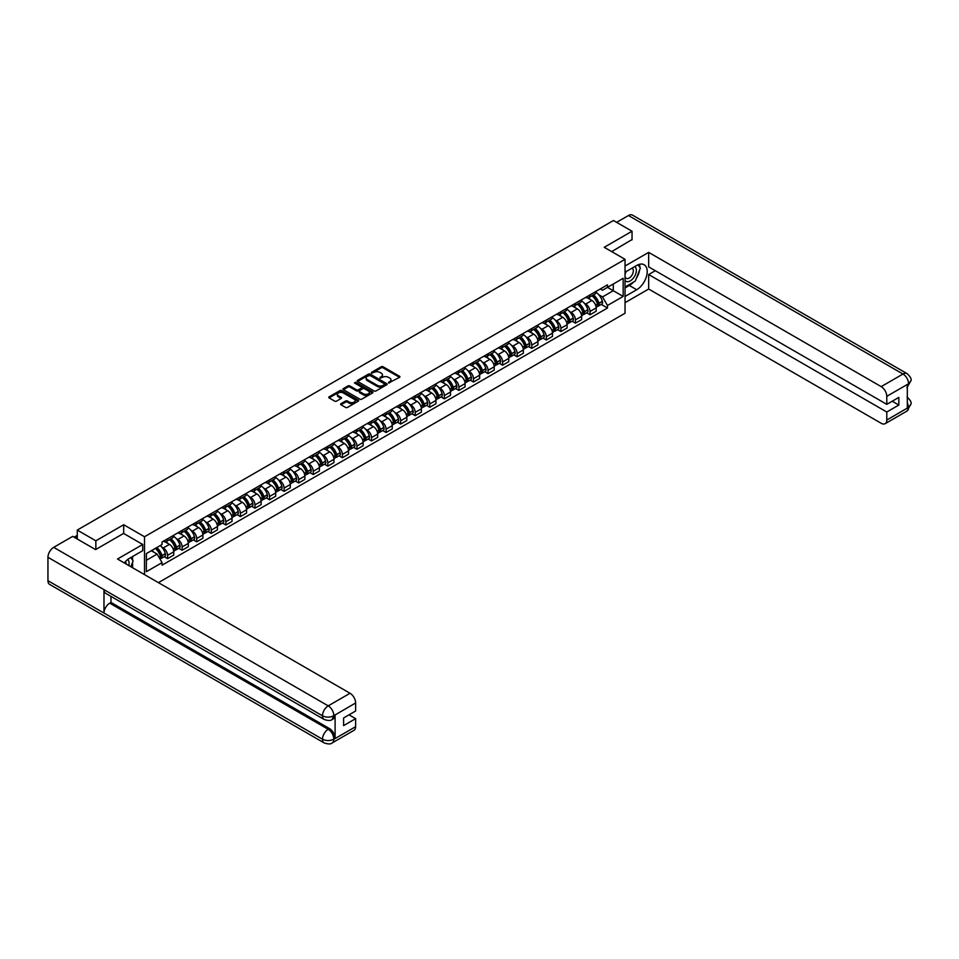 <?xml version="1.0" encoding="UTF-8"?>
<svg xmlns="http://www.w3.org/2000/svg" width="959" height="959" viewBox="0 0 959 959"><rect width="100%" height="100%" fill="white"/><g stroke="black" fill="none" stroke-linecap="round" stroke-linejoin="round"><path stroke-width="1.44" d="M388.539 382.965L399.555 377.343A1.295 0.743 0 0 0 399.555 376.288L383.061 366.758A1.295 0.743 0 0 0 381.226 366.758L371.481 372.38L371.481 373.123L374.034 372.392A4.148 2.397 0 0 1 379.896 372.392L381.274 373.195A4.148 2.397 0 0 1 382.485 374.885A4.148 2.397 0 0 1 381.274 376.575L380.016 378.05L382.557 377.319A4.148 2.397 0 0 1 388.419 377.319L389.798 378.11A4.148 2.397 0 0 1 391.008 379.8A4.148 2.397 0 0 1 389.798 381.502L388.539 382.965L388.539 382.221M340.984 403.703A1.295 0.743 0 0 0 340.984 404.758L345.612 407.431A1.295 0.743 0 0 0 347.446 407.431L358.258 401.186A1.295 0.743 0 0 0 358.258 400.131L341.764 390.601A1.295 0.743 0 0 0 339.93 390.601L329.117 396.846A1.295 0.743 0 0 0 329.117 397.901L334.703 401.126A1.295 0.743 0 0 0 336.537 401.126L341.164 398.453A1.295 0.743 0 0 0 341.164 397.398L338.395 395.803A3.464 2.002 0 0 1 337.376 394.389A3.464 2.002 0 0 1 339.522 392.531A3.464 2.002 0 0 1 343.298 392.962L354.159 399.244A3.464 2.002 0 0 1 355.178 400.658A3.464 2.002 0 0 1 353.032 402.504A3.464 2.002 0 0 1 349.256 402.073L347.446 401.03A1.295 0.743 0 0 0 345.612 401.03L340.984 403.703L340.984 404.758L345.612 402.109L345.612 401.03M144.509 536.764L123.687 524.741L95.852 540.804L77.271 530.075L613.46 220.51L632.041 231.239L604.218 247.302L625.04 259.326L144.509 536.764L144.509 574.609M374.118 390.972A1.295 0.743 0 0 0 375.952 390.972L386.765 384.727A1.295 0.743 0 0 0 386.765 383.672L370.27 374.142A1.295 0.743 0 0 0 368.436 374.142L357.623 380.387A1.295 0.743 0 0 0 357.623 381.442L374.118 390.972M354.818 383.156L372.5 392.962L361.699 399.196A1.295 0.743 0 0 1 359.865 399.196L343.37 389.678L347.997 387.016L347.997 385.938L343.37 388.611A1.295 0.743 0 0 0 343.37 389.678L343.37 388.611M347.997 387.016A1.295 0.743 0 0 1 349.831 387.016L349.831 385.938A1.295 0.743 0 0 0 347.997 385.938M349.831 385.938L356.52 389.81A1.295 0.743 0 0 0 358.354 389.81L361.423 388.035A1.295 0.743 0 0 0 361.423 386.98L354.458 382.953L355.741 382.209L372.512 391.895A1.295 0.743 0 0 1 372.512 392.95L372.512 391.895M158.415 582.64L625.04 313.245L625.04 259.326M95.852 540.804L95.852 549.435M77.271 530.075L77.271 539.03M632.041 239.87L632.041 231.239M590.025 294.916A6.078 3.512 60 0 1 588.766 297.638L594.928 294.077A6.078 3.512 -120 0 0 596.186 291.356M584.175 303.128L585.721 304.027A6.078 3.512 60 0 1 590.025 311.459L596.186 307.899A6.078 3.512 -120 0 0 591.895 300.467L587.483 297.913M596.186 307.899L596.186 311.196L590.025 314.756L586.68 312.826M588.766 297.638A6.078 3.512 60 0 1 585.769 297.362M590.025 311.459L590.025 314.756M575.46 303.32A6.078 3.512 60 0 1 574.201 306.053L580.363 302.493A6.078 3.512 -120 0 0 581.622 299.759M572.115 321.229L575.46 323.159L581.622 319.599L581.622 316.314A6.078 3.512 -120 0 0 577.318 308.87L572.907 306.329M574.201 306.053A6.078 3.512 60 0 1 571.204 305.777M569.61 311.531L571.156 312.43A6.078 3.512 60 0 1 575.46 319.874L575.46 323.159M560.883 311.735A6.078 3.512 60 0 1 559.624 314.456L565.798 310.896A6.078 3.512 -120 0 0 567.045 308.175M557.551 329.644L560.883 331.574L567.057 328.014L567.057 324.729A6.078 3.512 -120 0 0 562.753 317.285L558.342 314.744M559.624 314.456A6.078 3.512 60 0 1 556.64 314.18M555.033 319.946L556.592 320.845A6.078 3.512 60 0 1 560.883 328.29L560.883 331.574M546.318 320.138A6.078 3.512 60 0 1 545.06 322.871L551.221 319.311A6.078 3.512 -120 0 0 552.48 316.59M542.974 338.048L546.318 339.977L552.48 336.429L552.48 333.133A6.078 3.512 -120 0 0 548.188 325.7L543.777 323.147M545.06 322.871A6.078 3.512 60 0 1 542.075 322.596M540.468 328.362L542.027 329.249A6.078 3.512 60 0 1 546.318 336.693L546.318 339.977M531.754 328.553A6.078 3.512 60 0 1 530.495 331.275L536.656 327.726A6.078 3.512 -120 0 0 537.915 324.993M528.409 346.463L531.754 348.393L537.915 344.832L537.915 341.548A6.078 3.512 -120 0 0 533.624 334.104L529.212 331.562M530.495 331.275A6.078 3.512 60 0 1 527.51 331.011M525.904 336.765L527.462 337.664A6.078 3.512 60 0 1 531.754 345.108L531.754 348.393M517.189 336.969A6.078 3.512 60 0 1 515.93 339.69L522.092 336.129A6.078 3.512 -120 0 0 523.35 333.408M513.844 354.878L517.189 356.808L523.35 353.248L523.35 349.951A6.078 3.512 -120 0 0 519.059 342.519L514.647 339.966M515.93 339.69A6.078 3.512 60 0 1 512.933 339.414M511.339 345.18L512.885 346.079A6.078 3.512 60 0 1 517.189 353.511L517.189 356.808M502.624 345.372A6.078 3.512 60 0 1 501.365 348.105L507.527 344.545A6.078 3.512 -120 0 0 508.785 341.812M499.279 363.281L502.624 365.211L508.785 361.651L508.785 358.366A6.078 3.512 -120 0 0 504.482 350.922L500.071 348.381M501.365 348.105A6.078 3.512 60 0 1 498.368 347.829M496.774 353.583L498.32 354.482A6.078 3.512 60 0 1 502.624 361.927L502.624 365.211M488.047 353.787A6.078 3.512 60 0 1 486.788 356.508L492.962 352.948A6.078 3.512 -120 0 0 494.209 350.227M484.715 371.696L488.047 373.626L494.209 370.066L494.209 366.782A6.078 3.512 -120 0 0 489.917 359.337L485.506 356.796M486.788 356.508A6.078 3.512 60 0 1 483.804 356.233M482.197 361.999L483.756 362.898A6.078 3.512 60 0 1 488.047 370.33L488.047 373.626M473.482 362.19A6.078 3.512 60 0 1 472.224 364.923L478.385 361.363A6.078 3.512 -120 0 0 479.644 358.642M470.138 380.1L473.482 382.03L479.644 378.481L479.644 375.185A6.078 3.512 -120 0 0 475.352 367.753L470.941 365.199M472.224 364.923A6.078 3.512 60 0 1 469.239 364.648M467.632 370.414L469.191 371.301A6.078 3.512 60 0 1 473.482 378.745L473.482 382.03M458.917 370.606A6.078 3.512 60 0 1 457.659 373.327L463.82 369.778A6.078 3.512 -120 0 0 465.079 367.045M455.573 388.515L458.917 390.445L465.079 386.885L465.079 383.6A6.078 3.512 -120 0 0 460.788 376.156L456.376 373.614M457.659 373.327A6.078 3.512 60 0 1 454.662 373.063M453.068 378.817L454.626 379.716A6.078 3.512 60 0 1 458.917 387.16L458.917 390.445M444.353 379.021A6.078 3.512 60 0 1 443.094 381.742L449.256 378.182A6.078 3.512 -120 0 0 450.514 375.46M441.008 396.93L444.353 398.86L450.514 395.3L450.514 392.003A6.078 3.512 -120 0 0 446.223 384.571L441.811 382.018M443.094 381.742A6.078 3.512 60 0 1 440.097 381.466M438.503 387.232L440.049 388.131A6.078 3.512 60 0 1 444.353 395.564L444.353 398.86M429.776 387.424A6.078 3.512 60 0 1 428.529 390.157L434.691 386.597A6.078 3.512 -120 0 0 435.949 383.864M426.443 405.333L429.788 407.263L435.949 403.703L435.949 400.418A6.078 3.512 -120 0 0 431.646 392.974L427.234 390.433M428.529 390.157A6.078 3.512 60 0 1 425.532 389.881M423.938 395.635L425.484 396.535A6.078 3.512 60 0 1 429.788 403.979L429.788 407.263M415.211 395.839A6.078 3.512 60 0 1 413.952 398.56L420.114 395A6.078 3.512 -120 0 0 421.373 392.279M411.867 413.749L415.211 415.679L421.373 412.118L421.373 408.834A6.078 3.512 -120 0 0 417.081 401.389L412.67 398.848M413.952 398.56A6.078 3.512 60 0 1 410.967 398.285M409.361 404.051L410.92 404.95A6.078 3.512 60 0 1 415.211 412.382L415.211 415.679M400.646 404.242A6.078 3.512 60 0 1 399.388 406.976L405.549 403.415A6.078 3.512 -120 0 0 406.808 400.682M397.302 422.152L400.646 424.082L406.808 420.533L406.808 417.237A6.078 3.512 -120 0 0 402.516 409.805L398.105 407.251M399.388 406.976A6.078 3.512 60 0 1 396.403 406.7M394.796 412.466L396.355 413.353A6.078 3.512 60 0 1 400.646 420.797L400.646 424.082M386.081 412.658A6.078 3.512 60 0 1 384.823 415.379L390.984 411.831A6.078 3.512 -120 0 0 392.243 409.097M382.737 430.567L386.081 432.497L392.243 428.937L392.243 425.652A6.078 3.512 -120 0 0 387.951 418.208L383.54 415.667M384.823 415.379A6.078 3.512 60 0 1 381.826 415.115M380.232 420.869L381.79 421.768A6.078 3.512 60 0 1 386.081 429.212L386.081 432.497M371.517 421.073A6.078 3.512 60 0 1 370.258 423.794L376.419 420.234A6.078 3.512 -120 0 0 377.678 417.513M368.172 438.982L371.517 440.912L377.678 437.352L377.678 434.055A6.078 3.512 -120 0 0 373.375 426.623L368.963 424.07M370.258 423.794A6.078 3.512 60 0 1 367.261 423.518M365.667 429.284L367.213 430.183A6.078 3.512 60 0 1 371.517 437.616L371.517 440.912M356.94 429.476A6.078 3.512 60 0 1 355.693 432.209L361.855 428.649A6.078 3.512 -120 0 0 363.113 425.916M353.607 447.385L356.94 449.315L363.113 445.755L363.113 442.471A6.078 3.512 -120 0 0 358.81 435.026L354.398 432.485M355.693 432.209A6.078 3.512 60 0 1 352.696 431.934M351.09 437.688L352.648 438.587A6.078 3.512 60 0 1 356.94 446.031L356.94 449.315M342.375 437.891A6.078 3.512 60 0 1 341.116 440.613L347.278 437.052A6.078 3.512 -120 0 0 348.537 434.331M339.03 455.801L342.375 457.731L348.537 454.17L348.537 450.886A6.078 3.512 -120 0 0 344.245 443.442L339.834 440.888M341.116 440.613A6.078 3.512 60 0 1 338.131 440.337M336.525 446.103L338.083 447.002A6.078 3.512 60 0 1 342.375 454.434L342.375 457.731M327.81 446.295A6.078 3.512 60 0 1 326.551 449.028L332.713 445.467A6.078 3.512 -120 0 0 333.972 442.734M324.466 464.204L327.81 466.134L333.972 462.586L333.972 459.289A6.078 3.512 -120 0 0 329.68 451.857L325.269 449.303M326.551 449.028A6.078 3.512 60 0 1 323.567 448.752M321.96 454.518L323.519 455.405A6.078 3.512 60 0 1 327.81 462.849L327.81 466.134M313.245 454.71A6.078 3.512 60 0 1 311.987 457.431L318.148 453.883A6.078 3.512 -120 0 0 319.407 451.15M309.901 472.619L313.245 474.549L319.407 470.989L319.407 467.704A6.078 3.512 -120 0 0 315.115 460.26L310.704 457.719M311.987 457.431A6.078 3.512 60 0 1 308.99 457.167M307.395 462.921L308.942 463.82A6.078 3.512 60 0 1 313.245 471.265L313.245 474.549M298.681 463.113A6.078 3.512 60 0 1 297.422 465.846L303.583 462.286A6.078 3.512 -120 0 0 304.842 459.565M295.336 481.034L298.681 482.964L304.842 479.404L304.842 476.108A6.078 3.512 -120 0 0 300.539 468.675L296.127 466.122M297.422 465.846A6.078 3.512 60 0 1 294.425 465.571M292.831 471.337L294.377 472.236A6.078 3.512 60 0 1 298.681 479.668L298.681 482.964M284.104 471.528A6.078 3.512 60 0 1 282.845 474.261L289.019 470.701A6.078 3.512 -120 0 0 290.277 467.968M280.771 489.438L284.104 491.368L290.277 487.807L290.277 484.523A6.078 3.512 -120 0 0 285.974 477.079L281.562 474.537M282.845 474.261A6.078 3.512 60 0 1 279.86 473.986M278.254 479.74L279.812 480.639A6.078 3.512 60 0 1 284.104 488.083L284.104 491.368M269.539 479.944A6.078 3.512 60 0 1 268.28 482.665L274.442 479.104A6.078 3.512 -120 0 0 275.701 476.383M266.194 497.853L269.539 499.783L275.701 496.223L275.701 492.938A6.078 3.512 -120 0 0 271.409 485.494L266.998 482.94M268.28 482.665A6.078 3.512 60 0 1 265.295 482.389M263.689 488.155L265.247 489.054A6.078 3.512 60 0 1 269.539 496.486L269.539 499.783M254.974 488.347A6.078 3.512 60 0 1 253.715 491.08L259.877 487.52A6.078 3.512 -120 0 0 261.136 484.786M251.63 506.256L254.974 508.186L261.136 504.638L261.136 501.341A6.078 3.512 -120 0 0 256.844 493.909L252.433 491.356M253.715 491.08A6.078 3.512 60 0 1 250.731 490.804M249.124 496.57L250.683 497.457A6.078 3.512 60 0 1 254.974 504.902L254.974 508.186M240.409 496.762A6.078 3.512 60 0 1 239.151 499.483L245.312 495.935A6.078 3.512 -120 0 0 246.571 493.202M237.065 514.671L240.409 516.601L246.571 513.041L246.571 509.756A6.078 3.512 -120 0 0 242.279 502.312L237.868 499.771M239.151 499.483A6.078 3.512 60 0 1 236.154 499.207M234.559 504.973L236.106 505.873A6.078 3.512 60 0 1 240.409 513.317L240.409 516.601M225.845 505.165A6.078 3.512 60 0 1 224.586 507.898L230.747 504.338A6.078 3.512 -120 0 0 232.006 501.617M222.5 523.087L225.845 525.017L232.006 521.456L232.006 518.16A6.078 3.512 -120 0 0 227.703 510.727L223.291 508.174M224.586 507.898A6.078 3.512 60 0 1 221.589 507.623M219.995 513.389L221.541 514.288A6.078 3.512 60 0 1 225.845 521.72L225.845 525.017M211.268 513.58A6.078 3.512 60 0 1 210.009 516.314L216.183 512.753A6.078 3.512 -120 0 0 217.429 510.02M207.935 531.49L211.268 533.42L217.429 529.859L217.429 526.575A6.078 3.512 -120 0 0 213.138 519.131L208.726 516.589M210.009 516.314A6.078 3.512 60 0 1 207.024 516.038M205.418 521.792L206.976 522.691A6.078 3.512 60 0 1 211.268 530.135L211.268 533.42M196.703 521.996A6.078 3.512 60 0 1 195.444 524.717L201.606 521.157A6.078 3.512 -120 0 0 202.864 518.435M193.358 539.905L196.703 541.835L202.864 538.275L202.864 534.99A6.078 3.512 -120 0 0 198.573 527.546L194.162 524.993M195.444 524.717A6.078 3.512 60 0 1 192.459 524.441M190.853 530.207L192.411 531.106A6.078 3.512 60 0 1 196.703 538.538L196.703 541.835M182.138 530.399A6.078 3.512 60 0 1 180.879 533.132L187.041 529.572A6.078 3.512 -120 0 0 188.3 526.839M178.794 548.308L182.138 550.238L188.3 546.678L188.3 543.393A6.078 3.512 -120 0 0 184.008 535.949L179.597 533.408M180.879 533.132A6.078 3.512 60 0 1 177.894 532.856M176.288 538.61L177.847 539.509A6.078 3.512 60 0 1 182.138 546.954L182.138 550.238M167.573 538.814A6.078 3.512 60 0 1 166.315 541.535L172.476 537.975A6.078 3.512 -120 0 0 173.735 535.254M164.229 556.723L167.573 558.653L173.735 555.093L173.735 551.809A6.078 3.512 -120 0 0 169.443 544.364L165.032 541.823M166.315 541.535A6.078 3.512 60 0 1 163.318 541.26M161.723 547.026L163.27 547.925A6.078 3.512 60 0 1 167.573 555.369L167.573 558.653M600.346 288.959L602.54 290.217L623.17 278.302L613.269 284.02L613.269 290.709L602.54 296.906L598.74 294.713M146.367 560.272L157.108 554.074L162.059 562.645L146.367 571.696L146.367 553.583L162.059 544.532L162.059 541.991L607.479 284.835L607.479 287.364L623.17 296.427L607.479 305.477L602.54 296.906M623.17 278.302L623.17 296.427M162.059 562.645L162.059 565.175L607.479 308.007L607.479 305.477M123.687 524.741L123.687 533.48M157.108 554.074L151.318 550.73M601.245 304.411L607.479 308.007M388.898 383.097L389.798 382.581A4.148 2.397 0 0 0 391.008 380.879L391.008 379.8M382.485 374.885L382.485 375.964A4.148 2.397 0 0 1 381.274 377.654L380.375 378.17M399.555 376.288L399.555 377.343L383.061 367.836A1.295 0.743 0 0 0 381.226 367.836L371.852 373.255M386.765 383.672L386.765 384.727L370.27 375.221A1.295 0.743 0 0 0 368.436 375.221L357.635 381.454L357.623 380.387M384.475 384.571L384.475 383.828L369.994 375.46L367.381 376.228A4.148 2.397 0 0 0 366.17 377.93A4.148 2.397 0 0 0 367.381 379.62L377.283 385.338A4.148 2.397 0 0 0 383.144 385.338L384.475 384.571L384.475 385.65L384.475 384.907M366.17 377.93L366.17 379.009A4.148 2.397 0 0 0 367.381 380.699L367.381 379.62M384.475 385.65L383.144 386.417A4.148 2.397 0 0 1 377.283 386.417L367.381 380.699M349.831 387.016L356.52 390.888A1.295 0.743 0 0 0 358.354 390.888L361.423 389.114A1.295 0.743 0 0 0 361.807 388.587L361.807 387.508M363.461 393.813A3.464 2.002 0 0 0 367.249 394.245A3.464 2.002 0 0 0 369.383 392.399A3.464 2.002 0 0 0 368.364 390.984L364.54 388.779A1.295 0.743 0 0 0 362.706 388.779L359.637 390.553A1.295 0.743 0 0 0 359.637 391.608L363.461 393.813L363.461 394.892A3.464 2.002 0 0 0 367.249 395.324A3.464 2.002 0 0 0 369.383 393.478L369.383 392.399M359.253 391.08L359.253 392.159A1.295 0.743 0 0 0 359.637 392.687L359.637 391.608M363.461 394.892L359.637 392.687M355.178 400.658L355.178 401.737A3.464 2.002 0 0 1 353.032 403.583A3.464 2.002 0 0 1 349.256 403.152L347.446 402.109A1.295 0.743 0 0 0 345.612 402.109M337.376 394.389L337.376 395.468A3.464 2.002 0 0 0 338.395 396.882L338.395 395.803M341.164 397.398L341.164 398.453L338.395 396.882M358.246 401.198L341.764 391.68A1.295 0.743 0 0 0 339.93 391.68L329.129 397.913L329.117 396.846M592.314 295.588A8.319 4.807 60 0 1 592.362 295.612A8.319 4.807 60 0 1 597.829 303.08L597.877 303.248A1.618 0.935 60 0 1 597.625 304.518A1.618 0.935 60 0 1 597.589 304.542M591.955 295.804A10.034 5.79 60 0 1 597.469 304.075L597.517 304.255A3.333 1.93 60 0 1 596.989 306.868L596.162 307.348M597.565 306.137A3.333 1.93 -120 0 0 598.488 306.005A3.333 1.93 -120 0 0 599.015 303.392L598.955 303.212A10.034 5.79 -120 0 0 593.441 294.94M596.054 292.423A10.034 5.79 60 0 1 602.372 301.246L602.42 301.426A3.333 1.93 60 0 1 601.892 304.039L598.488 306.005M588.526 297.758A10.034 5.79 60 0 1 590.624 299.735M595.503 299.747L596.786 300.491M633.455 282.126A14.853 8.583 120 0 1 629.332 285.482L636.716 289.738A14.853 8.583 120 0 0 646.414 276.648A14.853 8.583 120 0 0 644.136 264.744A14.853 8.583 120 0 0 636.716 265.475L625.04 272.212M636.716 289.738L625.04 296.475M625.04 302.672L648.668 289.031L648.668 274.538L886.787 412.01L886.787 420.042L908.724 407.263L907.334 407.911L907.334 384.727L908.593 383.732L886.787 396.319A7.924 4.579 -120 0 0 881.177 386.621L902.982 374.034L628.445 215.523L616.637 222.344M655.297 270.702L648.668 274.538M892.206 401.222L898.835 405.058L898.835 397.398L886.787 404.35L648.668 266.878L648.668 252.373L881.177 386.621M625.04 266.015L648.668 252.373M648.668 289.031L881.177 423.279A7.924 4.579 -120 0 0 885.145 423.674A7.924 4.579 -120 0 0 886.787 420.042M628.445 215.523A8.128 4.687 -60 0 1 632.508 215.128L907.046 373.626A8.128 4.687 -60 0 0 902.982 374.034A7.924 4.579 60 0 1 908.593 383.732M886.787 404.35L886.787 396.319M898.835 405.058L886.787 412.01M632.041 239.546L611.686 251.618M636.404 278.242A14.853 8.583 120 0 0 639.605 269.994M639.845 267.333A14.853 8.583 120 0 0 639.473 264.312M629.332 285.482L625.04 287.952M907.334 402.372L908.593 407.179M907.046 397.074C910.235 399.939 911.565 402.241 911.05 403.955L908.736 407.263M907.046 373.626C910.235 376.467 911.565 378.781 911.05 380.555L908.724 383.816M324.166 719.466A8.128 4.687 -60 0 1 322.488 715.81C326.228 717.596 329.956 717.584 333.684 715.762L332.198 719.466C330.867 720.808 328.194 720.82 324.166 719.466L105.658 593.321A8.128 4.687 -60 0 1 103.98 589.653L47.95 557.299A8.128 4.687 -60 0 1 53.692 547.361L72.692 536.381L95.576 549.591L123.591 533.42L142.735 544.472L142.735 550.67L129.465 558.33A14.853 8.583 120 0 0 124.262 562.921M142.735 544.472L117.513 559.025L350.035 693.273A7.924 4.579 60 0 1 355.633 702.971L355.633 711.015L343.598 717.967L343.598 725.615L355.633 718.663L355.633 726.694A7.924 4.579 60 0 1 354.003 730.326L332.198 742.913A7.924 4.579 -120 0 0 333.828 739.281L355.633 726.694M132.222 567.524L135.351 569.322M132.558 567.332L132.558 562.358M132.558 560.128L132.558 556.544M332.198 742.913C330.927 744.256 328.254 744.256 324.166 742.925L49.628 584.415A8.128 4.687 -60 0 1 47.95 580.698L103.98 613.053A8.128 4.687 -60 0 1 109.722 603.163L328.23 729.308L329.488 728.588A7.924 4.579 60 0 1 335.099 738.286L335.099 715.102A7.924 4.579 60 0 1 333.456 718.735L332.198 719.466M47.95 557.299L47.95 580.698M53.692 547.361L328.23 705.86A8.128 4.687 -60 0 0 322.488 715.81L103.98 589.653L103.98 613.053L322.488 739.209C326.216 741.007 329.956 741.007 333.696 739.209L333.828 739.281M355.633 718.663L349.004 714.839M110.98 596.39L110.98 602.432L329.488 728.588M110.98 602.432L109.722 603.163M625.04 280.46A8.583 4.951 120 0 0 631.861 279.728A8.583 4.951 120 0 0 636.344 270.378A8.583 4.951 120 0 0 634.774 266.59M625.759 271.805A8.583 4.951 120 0 0 625.04 273.351M625.04 276.216A5.874 3.392 120 0 0 626.227 278.338A5.874 3.392 120 0 0 630.758 276.767A5.874 3.392 120 0 0 633.324 270.846A5.874 3.392 120 0 0 632.101 268.16A5.874 3.392 120 0 0 632.089 268.148M626.239 271.517A5.874 3.392 120 0 0 625.04 275.041M638.059 264.804L640.348 268.064L635.314 281.059L625.232 286.873M128.806 565.546A8.583 4.951 120 0 0 129.093 563.233A8.583 4.951 120 0 0 127.667 559.541M126.073 563.964A5.874 3.392 120 0 0 126.073 563.7A5.874 3.392 120 0 0 125.473 561.554M130.76 557.587L133.109 560.919L130.856 566.733M577.75 304.003A8.319 4.807 60 0 1 577.786 304.027A8.319 4.807 60 0 1 583.264 311.483L583.312 311.663A1.618 0.935 60 0 1 583.06 312.934A1.618 0.935 60 0 1 583.024 312.946M577.378 304.207A10.034 5.79 60 0 1 582.904 312.49L582.952 312.658A3.333 1.93 60 0 1 582.425 315.283L581.598 315.763M582.988 314.54A3.333 1.93 -120 0 0 583.911 314.42A3.333 1.93 -120 0 0 584.439 311.795L584.391 311.627A10.034 5.79 -120 0 0 578.876 303.344M581.49 300.826A10.034 5.79 60 0 1 587.807 309.661L587.855 309.829A3.333 1.93 60 0 1 587.328 312.454L583.911 314.42M573.962 306.161A10.034 5.79 60 0 1 576.059 308.139M580.938 308.163L582.221 308.894M563.185 312.406A8.319 4.807 60 0 1 563.221 312.43A8.319 4.807 60 0 1 568.699 319.898L568.747 320.066A1.618 0.935 60 0 1 568.495 321.337A1.618 0.935 60 0 1 568.459 321.361M562.813 312.622A10.034 5.79 60 0 1 568.327 320.905L568.375 321.073A3.333 1.93 60 0 1 567.86 323.686L567.021 324.166M568.423 322.955A3.333 1.93 -120 0 0 569.346 322.823A3.333 1.93 -120 0 0 569.874 320.21L569.826 320.042A10.034 5.79 -120 0 0 564.312 311.759M566.925 309.242A10.034 5.79 60 0 1 573.23 318.064L573.278 318.244A3.333 1.93 60 0 1 572.763 320.857L569.346 322.823M559.397 314.576A10.034 5.79 60 0 1 561.495 316.554M566.373 316.566L567.644 317.309M548.608 320.821A8.319 4.807 60 0 1 548.656 320.845A8.319 4.807 60 0 1 554.134 328.314L554.182 328.481A1.618 0.935 60 0 1 553.918 329.752A1.618 0.935 60 0 1 553.882 329.776M548.248 321.025A10.034 5.79 60 0 1 553.763 329.309L553.811 329.488A3.333 1.93 60 0 1 553.283 332.102L552.456 332.581M553.858 331.358A3.333 1.93 -120 0 0 554.782 331.239A3.333 1.93 -120 0 0 555.309 328.625L555.261 328.446A10.034 5.79 -120 0 0 549.747 320.162M552.36 317.657A10.034 5.79 60 0 1 558.665 326.48L558.713 326.647A3.333 1.93 60 0 1 558.186 329.273L554.782 331.239M544.832 322.991A10.034 5.79 60 0 1 546.918 324.969M551.797 324.981L553.079 325.712M534.043 329.225A8.319 4.807 60 0 1 534.091 329.249A8.319 4.807 60 0 1 539.557 336.717L539.605 336.897A1.618 0.935 60 0 1 539.354 338.167A1.618 0.935 60 0 1 539.318 338.179M533.683 329.44A10.034 5.79 60 0 1 539.198 337.724L539.246 337.892A3.333 1.93 60 0 1 538.718 340.517L537.891 340.996M539.294 339.774A3.333 1.93 -120 0 0 540.217 339.654A3.333 1.93 -120 0 0 540.744 337.029L540.696 336.861A10.034 5.79 -120 0 0 535.17 328.577M537.795 326.06A10.034 5.79 60 0 1 544.101 334.895L544.149 335.063A3.333 1.93 60 0 1 543.621 337.676L540.217 339.654M530.255 331.394A10.034 5.79 60 0 1 532.353 333.372M537.232 333.384L538.514 334.128M519.478 337.64A8.319 4.807 60 0 1 519.526 337.664A8.319 4.807 60 0 1 524.993 345.132L525.041 345.3A1.618 0.935 60 0 1 524.789 346.571A1.618 0.935 60 0 1 524.753 346.595M519.119 337.856A10.034 5.79 60 0 1 524.633 346.127L524.681 346.307A3.333 1.93 60 0 1 524.153 348.92L523.326 349.4M524.717 348.189A3.333 1.93 -120 0 0 525.652 348.057A3.333 1.93 -120 0 0 526.167 345.444L526.119 345.264A10.034 5.79 -120 0 0 520.605 336.993M523.218 334.475A10.034 5.79 60 0 1 529.536 343.298L529.584 343.478A3.333 1.93 60 0 1 529.056 346.091L525.652 348.057M515.69 339.81A10.034 5.79 60 0 1 517.788 341.788M522.667 341.8L523.95 342.543M504.913 346.055A8.319 4.807 60 0 1 504.949 346.079A8.319 4.807 60 0 1 510.428 353.535L510.476 353.715A1.618 0.935 60 0 1 510.224 354.986A1.618 0.935 60 0 1 510.188 354.998M504.542 346.259A10.034 5.79 60 0 1 510.068 354.542L510.116 354.71A3.333 1.93 60 0 1 509.589 357.335L508.761 357.815M510.152 356.592A3.333 1.93 -120 0 0 511.075 356.472A3.333 1.93 -120 0 0 511.603 353.847L511.555 353.679A10.034 5.79 -120 0 0 506.04 345.396M508.654 342.878A10.034 5.79 60 0 1 514.971 351.713L515.019 351.881A3.333 1.93 60 0 1 514.492 354.506L511.075 356.472M501.125 348.213A10.034 5.79 60 0 1 503.223 350.191M508.102 350.215L509.385 350.946M490.349 354.458A8.319 4.807 60 0 1 490.385 354.482A8.319 4.807 60 0 1 495.863 361.951L495.911 362.118A1.618 0.935 60 0 1 495.659 363.389A1.618 0.935 60 0 1 495.611 363.413M489.977 354.674A10.034 5.79 60 0 1 495.491 362.958L495.539 363.125A3.333 1.93 60 0 1 495.012 365.739L494.185 366.218M495.587 365.007A3.333 1.93 -120 0 0 496.51 364.876A3.333 1.93 -120 0 0 497.038 362.262L496.99 362.094A10.034 5.79 -120 0 0 491.476 353.811M494.089 351.294A10.034 5.79 60 0 1 500.394 360.116L500.442 360.296A3.333 1.93 60 0 1 499.915 362.91L496.51 364.876M486.561 356.628A10.034 5.79 60 0 1 488.658 358.606M493.537 358.618L494.808 359.361M475.772 362.874A8.319 4.807 60 0 1 475.82 362.898A8.319 4.807 60 0 1 481.298 370.366L481.346 370.534A1.618 0.935 60 0 1 481.082 371.804A1.618 0.935 60 0 1 481.046 371.828M475.412 363.077A10.034 5.79 60 0 1 480.927 371.361L480.974 371.541A3.333 1.93 60 0 1 480.447 374.154L479.62 374.633M481.022 373.411A3.333 1.93 -120 0 0 481.945 373.291A3.333 1.93 -120 0 0 482.473 370.677L482.425 370.498A10.034 5.79 -120 0 0 476.911 362.214M479.524 359.697A10.034 5.79 60 0 1 485.829 368.532L485.877 368.7A3.333 1.93 60 0 1 485.35 371.325L481.945 373.291M471.984 365.043A10.034 5.79 60 0 1 474.082 367.021M478.961 367.033L480.243 367.765M461.207 371.277A8.319 4.807 60 0 1 461.255 371.301A8.319 4.807 60 0 1 466.721 378.769L466.769 378.949A1.618 0.935 60 0 1 466.518 380.22A1.618 0.935 60 0 1 466.482 380.232M460.847 371.493A10.034 5.79 60 0 1 466.362 379.776L466.41 379.944A3.333 1.93 60 0 1 465.882 382.569L465.055 383.037M466.458 381.826A3.333 1.93 -120 0 0 467.381 381.706A3.333 1.93 -120 0 0 467.908 379.081L467.86 378.913A10.034 5.79 -120 0 0 462.334 370.63M464.959 368.112A10.034 5.79 60 0 1 471.265 376.947L471.313 377.115A3.333 1.93 60 0 1 470.785 379.728L467.381 381.706M457.419 373.447A10.034 5.79 60 0 1 459.517 375.425M464.396 375.437L465.678 376.18M446.642 379.692A8.319 4.807 60 0 1 446.678 379.716A8.319 4.807 60 0 1 452.157 387.184L452.204 387.352A1.618 0.935 60 0 1 451.953 388.623A1.618 0.935 60 0 1 451.917 388.647M446.283 379.908A10.034 5.79 60 0 1 451.797 388.179L451.845 388.359A3.333 1.93 60 0 1 451.317 390.972L450.49 391.452M451.881 390.241A3.333 1.93 -120 0 0 452.816 390.109A3.333 1.93 -120 0 0 453.331 387.496L453.283 387.316A10.034 5.79 -120 0 0 447.769 379.045M450.382 376.527A10.034 5.79 60 0 1 456.7 385.35L456.748 385.53A3.333 1.93 60 0 1 456.22 388.143L452.816 390.109M442.854 381.862A10.034 5.79 60 0 1 444.952 383.84M449.831 383.852L451.114 384.595M432.077 388.107A8.319 4.807 60 0 1 432.113 388.131A8.319 4.807 60 0 1 437.592 395.587L437.64 395.767A1.618 0.935 60 0 1 437.388 397.038A1.618 0.935 60 0 1 437.352 397.05M431.706 388.311A10.034 5.79 60 0 1 437.232 396.594L437.28 396.762A3.333 1.93 60 0 1 436.753 399.388L435.913 399.867M437.316 398.644A3.333 1.93 -120 0 0 438.239 398.524A3.333 1.93 -120 0 0 438.766 395.899L438.719 395.731A10.034 5.79 -120 0 0 433.204 387.448M435.818 384.931A10.034 5.79 60 0 1 442.123 393.765L442.183 393.933A3.333 1.93 60 0 1 441.655 396.558L438.239 398.524M428.289 390.265A10.034 5.79 60 0 1 430.387 392.243M435.266 392.267L436.537 392.998M417.513 396.511A8.319 4.807 60 0 1 417.549 396.535A8.319 4.807 60 0 1 423.027 404.003L423.075 404.171A1.618 0.935 60 0 1 422.811 405.441A1.618 0.935 60 0 1 422.775 405.465M417.141 396.726A10.034 5.79 60 0 1 422.655 405.01L422.703 405.178A3.333 1.93 60 0 1 422.176 407.791L421.349 408.27M422.751 407.06A3.333 1.93 -120 0 0 423.674 406.928A3.333 1.93 -120 0 0 424.202 404.314L424.154 404.147A10.034 5.79 -120 0 0 418.639 395.863M421.253 393.346A10.034 5.79 60 0 1 427.558 402.169L427.606 402.348A3.333 1.93 60 0 1 427.079 404.962L423.674 406.928M413.725 398.68A10.034 5.79 60 0 1 415.81 400.658M420.701 400.67L421.972 401.413M402.936 404.926A8.319 4.807 60 0 1 402.984 404.95A8.319 4.807 60 0 1 408.45 412.418L408.51 412.586A1.618 0.935 60 0 1 408.246 413.856A1.618 0.935 60 0 1 408.21 413.88M402.576 405.13A10.034 5.79 60 0 1 408.09 413.413L408.138 413.593A3.333 1.93 60 0 1 407.611 416.206L406.784 416.686M408.186 415.463A3.333 1.93 -120 0 0 409.109 415.343A3.333 1.93 -120 0 0 409.637 412.73L409.589 412.55A10.034 5.79 -120 0 0 404.075 404.266M406.688 401.749A10.034 5.79 60 0 1 412.993 410.584L413.041 410.752A3.333 1.93 60 0 1 412.514 413.377L409.109 415.343M399.148 407.096A10.034 5.79 60 0 1 401.246 409.073M406.125 409.085L407.407 409.817M388.371 413.329A8.319 4.807 60 0 1 388.419 413.353A8.319 4.807 60 0 1 393.885 420.821L393.933 421.001A1.618 0.935 60 0 1 393.681 422.272A1.618 0.935 60 0 1 393.646 422.284M388.011 413.545A10.034 5.79 60 0 1 393.526 421.828L393.574 421.996A3.333 1.93 60 0 1 393.046 424.621L392.219 425.089M393.622 423.878A3.333 1.93 -120 0 0 394.545 423.758A3.333 1.93 -120 0 0 395.072 421.133L395.024 420.965A10.034 5.79 -120 0 0 389.498 412.682M392.111 410.164A10.034 5.79 60 0 1 398.429 418.999L398.476 419.167A3.333 1.93 60 0 1 397.949 421.78L394.545 423.758M384.583 415.499A10.034 5.79 60 0 1 386.681 417.477M391.56 417.489L392.842 418.232M373.806 421.744A8.319 4.807 60 0 1 373.842 421.768A8.319 4.807 60 0 1 379.32 429.236L379.368 429.404A1.618 0.935 60 0 1 379.117 430.675A1.618 0.935 60 0 1 379.081 430.699M373.447 421.96A10.034 5.79 60 0 1 378.961 430.231L379.009 430.411A3.333 1.93 60 0 1 378.481 433.024L377.654 433.504M379.045 432.293A3.333 1.93 -120 0 0 379.968 432.161A3.333 1.93 -120 0 0 380.495 429.548L380.447 429.368A10.034 5.79 -120 0 0 374.933 421.097M377.546 418.58A10.034 5.79 60 0 1 383.864 427.402L383.912 427.582A3.333 1.93 60 0 1 383.384 430.195L379.968 432.161M370.018 423.914A10.034 5.79 60 0 1 372.116 425.892M376.995 425.904L378.278 426.647M359.241 430.159A8.319 4.807 60 0 1 359.277 430.183A8.319 4.807 60 0 1 364.756 437.64L364.804 437.819A1.618 0.935 60 0 1 364.552 439.09A1.618 0.935 60 0 1 364.516 439.102M358.87 430.363A10.034 5.79 60 0 1 364.384 438.647L364.444 438.814A3.333 1.93 60 0 1 363.917 441.44L363.077 441.919M364.48 440.696A3.333 1.93 -120 0 0 365.403 440.577A3.333 1.93 -120 0 0 365.93 437.951L365.882 437.784A10.034 5.79 -120 0 0 360.368 429.5M362.981 426.983A10.034 5.79 60 0 1 369.287 435.818L369.347 435.985A3.333 1.93 60 0 1 368.819 438.611L365.403 440.577M355.453 432.317A10.034 5.79 60 0 1 357.551 434.295M362.43 434.319L363.701 435.05M344.665 438.563A8.319 4.807 60 0 1 344.713 438.587A8.319 4.807 60 0 1 350.191 446.055L350.239 446.223A1.618 0.935 60 0 1 349.975 447.493A1.618 0.935 60 0 1 349.939 447.517M344.305 438.778A10.034 5.79 60 0 1 349.819 447.062L349.867 447.23A3.333 1.93 60 0 1 349.34 449.843L348.513 450.322M349.915 449.112A3.333 1.93 -120 0 0 350.838 448.98A3.333 1.93 -120 0 0 351.366 446.367L351.318 446.199A10.034 5.79 -120 0 0 345.803 437.915M348.417 435.398A10.034 5.79 60 0 1 354.722 444.221L354.77 444.401A3.333 1.93 60 0 1 354.243 447.014L350.838 448.98M340.889 440.732A10.034 5.79 60 0 1 342.974 442.71M347.853 442.722L349.136 443.466M330.1 446.978A8.319 4.807 60 0 1 330.148 447.002A8.319 4.807 60 0 1 335.614 454.47L335.674 454.638A1.618 0.935 60 0 1 335.41 455.909A1.618 0.935 60 0 1 335.374 455.933M329.74 447.182A10.034 5.79 60 0 1 335.254 455.465L335.302 455.633A3.333 1.93 60 0 1 334.775 458.258L333.948 458.738M335.35 457.515A3.333 1.93 -120 0 0 336.273 457.395A3.333 1.93 -120 0 0 336.801 454.782L336.753 454.602A10.034 5.79 -120 0 0 331.239 446.319M333.852 443.801A10.034 5.79 60 0 1 340.157 452.636L340.205 452.804A3.333 1.93 60 0 1 339.678 455.429L336.273 457.395M326.312 449.148A10.034 5.79 60 0 1 328.41 451.126M333.288 451.138L334.571 451.869M315.535 455.381A8.319 4.807 60 0 1 315.583 455.405A8.319 4.807 60 0 1 321.049 462.873L321.097 463.053A1.618 0.935 60 0 1 320.845 464.324A1.618 0.935 60 0 1 320.809 464.336M315.175 455.597A10.034 5.79 60 0 1 320.69 463.88L320.738 464.048A3.333 1.93 60 0 1 320.21 466.661L319.383 467.141M320.786 465.93A3.333 1.93 -120 0 0 321.709 465.81A3.333 1.93 -120 0 0 322.236 463.185L322.176 463.017A10.034 5.79 -120 0 0 316.662 454.734M319.275 452.216A10.034 5.79 60 0 1 325.592 461.051L325.64 461.219A3.333 1.93 60 0 1 325.113 463.832L321.709 465.81M311.747 457.551A10.034 5.79 60 0 1 313.845 459.529M318.724 459.541L320.006 460.284M300.97 463.796A8.319 4.807 60 0 1 301.006 463.82A8.319 4.807 60 0 1 306.484 471.289L306.532 471.456A1.618 0.935 60 0 1 306.281 472.727A1.618 0.935 60 0 1 306.245 472.751M300.611 464A10.034 5.79 60 0 1 306.125 472.284L306.173 472.463A3.333 1.93 60 0 1 305.645 475.077L304.818 475.556M306.209 474.345A3.333 1.93 -120 0 0 307.132 474.214A3.333 1.93 -120 0 0 307.659 471.6L307.611 471.42A10.034 5.79 -120 0 0 302.097 463.149M304.71 460.632A10.034 5.79 60 0 1 311.028 469.454L311.076 469.634A3.333 1.93 60 0 1 310.548 472.248L307.132 474.214M297.182 465.966A10.034 5.79 60 0 1 299.28 467.944M304.159 467.956L305.442 468.699M286.405 472.212A8.319 4.807 60 0 1 286.441 472.236A8.319 4.807 60 0 1 291.92 479.692L291.968 479.872A1.618 0.935 60 0 1 291.716 481.142A1.618 0.935 60 0 1 291.68 481.154M286.034 472.415A10.034 5.79 60 0 1 291.548 480.699L291.608 480.867A3.333 1.93 60 0 1 291.08 483.492L290.241 483.971M291.644 482.749A3.333 1.93 -120 0 0 292.567 482.629A3.333 1.93 -120 0 0 293.094 480.003L293.046 479.836A10.034 5.79 -120 0 0 287.532 471.552M290.145 469.035A10.034 5.79 60 0 1 296.451 477.87L296.499 478.038A3.333 1.93 60 0 1 295.983 480.663L292.567 482.629M282.617 474.369A10.034 5.79 60 0 1 284.715 476.347M289.594 476.371L290.865 477.103M271.829 480.615A8.319 4.807 60 0 1 271.877 480.639A8.319 4.807 60 0 1 277.355 488.107L277.403 488.275A1.618 0.935 60 0 1 277.139 489.546A1.618 0.935 60 0 1 277.103 489.569M271.469 480.831A10.034 5.79 60 0 1 276.983 489.102L277.031 489.282A3.333 1.93 60 0 1 276.504 491.895L275.677 492.375M277.079 491.164A3.333 1.93 -120 0 0 278.002 491.032A3.333 1.93 -120 0 0 278.53 488.419L278.482 488.251A10.034 5.79 -120 0 0 272.967 479.968M275.581 477.45A10.034 5.79 60 0 1 281.886 486.273L281.934 486.453A3.333 1.93 60 0 1 281.407 489.066L278.002 491.032M268.052 482.785A10.034 5.79 60 0 1 270.138 484.763M275.017 484.774L276.3 485.518M257.264 489.03A8.319 4.807 60 0 1 257.312 489.054A8.319 4.807 60 0 1 262.778 496.522L262.826 496.69A1.618 0.935 60 0 1 262.574 497.961A1.618 0.935 60 0 1 262.538 497.973M256.904 489.234A10.034 5.79 60 0 1 262.418 497.517L262.466 497.685A3.333 1.93 60 0 1 261.939 500.31L261.112 500.79M262.514 499.567A3.333 1.93 -120 0 0 263.437 499.447A3.333 1.93 -120 0 0 263.965 496.834L263.917 496.654A10.034 5.79 -120 0 0 258.403 488.371M261.016 485.853A10.034 5.79 60 0 1 267.321 494.688L267.369 494.856A3.333 1.93 60 0 1 266.842 497.481L263.437 499.447M253.476 491.188A10.034 5.79 60 0 1 255.573 493.178M260.452 493.19L261.735 493.921M242.699 497.433A8.319 4.807 60 0 1 242.747 497.457A8.319 4.807 60 0 1 248.213 504.925L248.261 505.105A1.618 0.935 60 0 1 248.009 506.364A1.618 0.935 60 0 1 247.973 506.388M242.339 497.649A10.034 5.79 60 0 1 247.854 505.932L247.901 506.1A3.333 1.93 60 0 1 247.374 508.714L246.547 509.193M247.949 507.982A3.333 1.93 -120 0 0 248.872 507.862A3.333 1.93 -120 0 0 249.4 505.237L249.34 505.069A10.034 5.79 -120 0 0 243.826 496.786M246.439 494.269A10.034 5.79 60 0 1 252.756 503.103L252.804 503.271A3.333 1.93 60 0 1 252.277 505.884L248.872 507.862M238.911 499.603A10.034 5.79 60 0 1 241.009 501.581M245.888 501.593L247.17 502.336M228.134 505.849A8.319 4.807 60 0 1 228.17 505.873A8.319 4.807 60 0 1 233.648 513.341L233.696 513.509A1.618 0.935 60 0 1 233.445 514.779A1.618 0.935 60 0 1 233.409 514.803M227.762 506.052A10.034 5.79 60 0 1 233.289 514.336L233.337 514.515A3.333 1.93 60 0 1 232.809 517.129L231.982 517.608M233.373 516.398A3.333 1.93 -120 0 0 234.296 516.266A3.333 1.93 -120 0 0 234.823 513.652L234.775 513.473A10.034 5.79 -120 0 0 229.261 505.189M231.874 502.684A10.034 5.79 60 0 1 238.192 511.507L238.24 511.686A3.333 1.93 60 0 1 237.712 514.3L234.296 516.266M224.346 508.018A10.034 5.79 60 0 1 226.444 509.996M231.323 510.008L232.605 510.751M213.569 514.264A8.319 4.807 60 0 1 213.605 514.288A8.319 4.807 60 0 1 219.084 521.744L219.132 521.924A1.618 0.935 60 0 1 218.88 523.194A1.618 0.935 60 0 1 218.844 523.206M213.198 514.468A10.034 5.79 60 0 1 218.712 522.751L218.76 522.919A3.333 1.93 60 0 1 218.244 525.544L217.405 526.023M218.808 524.801A3.333 1.93 -120 0 0 219.731 524.681A3.333 1.93 -120 0 0 220.258 522.056L220.21 521.888A10.034 5.79 -120 0 0 214.696 513.604M217.309 511.087A10.034 5.79 60 0 1 223.615 519.922L223.663 520.09A3.333 1.93 60 0 1 223.135 522.715L219.731 524.681M209.781 516.422A10.034 5.79 60 0 1 211.879 518.399M216.758 518.411L218.029 519.155M198.993 522.667A8.319 4.807 60 0 1 199.04 522.691A8.319 4.807 60 0 1 204.519 530.159L204.567 530.327A1.618 0.935 60 0 1 204.303 531.598A1.618 0.935 60 0 1 204.267 531.622M198.633 522.883A10.034 5.79 60 0 1 204.147 531.154L204.195 531.334A3.333 1.93 60 0 1 203.668 533.947L202.84 534.427M204.243 533.216A3.333 1.93 -120 0 0 205.166 533.084A3.333 1.93 -120 0 0 205.694 530.471L205.646 530.291A10.034 5.79 -120 0 0 200.131 522.02M202.745 519.502A10.034 5.79 60 0 1 209.05 528.325L209.098 528.505A3.333 1.93 60 0 1 208.571 531.118L205.166 533.084M195.204 524.837A10.034 5.79 60 0 1 197.302 526.815M202.181 526.827L203.464 527.57M184.428 531.082A8.319 4.807 60 0 1 184.476 531.106A8.319 4.807 60 0 1 189.942 538.574L189.99 538.742A1.618 0.935 60 0 1 189.738 540.013A1.618 0.935 60 0 1 189.702 540.025M184.068 531.286A10.034 5.79 60 0 1 189.582 539.569L189.63 539.737A3.333 1.93 60 0 1 189.103 542.362L188.276 542.842M189.678 541.619A3.333 1.93 -120 0 0 190.601 541.499A3.333 1.93 -120 0 0 191.129 538.874L191.081 538.706A10.034 5.79 -120 0 0 185.555 530.423M188.18 527.906A10.034 5.79 60 0 1 194.485 536.74L194.533 536.908A3.333 1.93 60 0 1 194.006 539.533L190.601 541.499M180.64 533.24A10.034 5.79 60 0 1 182.737 535.23M187.616 535.242L188.899 535.973M169.863 539.485A8.319 4.807 60 0 1 169.899 539.509A8.319 4.807 60 0 1 175.377 546.978L175.425 547.145A1.618 0.935 60 0 1 175.173 548.416A1.618 0.935 60 0 1 175.137 548.44M169.503 539.701A10.034 5.79 60 0 1 175.017 547.985L175.065 548.152A3.333 1.93 60 0 1 174.538 550.766L173.711 551.245M175.101 550.034A3.333 1.93 -120 0 0 176.036 549.903A3.333 1.93 -120 0 0 176.552 547.289L176.504 547.121A10.034 5.79 -120 0 0 170.99 538.838M173.603 536.321A10.034 5.79 60 0 1 179.92 545.156L179.968 545.323A3.333 1.93 60 0 1 179.441 547.937L176.036 549.903M166.075 541.655A10.034 5.79 60 0 1 168.173 543.633M173.052 543.645L174.334 544.388M155.742 548.176A8.319 4.807 60 0 1 160.812 555.393L160.86 555.561A1.618 0.935 60 0 1 160.609 556.831A1.618 0.935 60 0 1 160.573 556.855M155.322 548.416A10.034 5.79 60 0 1 160.453 556.388L160.501 556.568A3.333 1.93 60 0 1 160.033 559.133M160.537 558.45A3.333 1.93 -120 0 0 161.46 558.318A3.333 1.93 -120 0 0 161.987 555.705L161.939 555.525A10.034 5.79 -120 0 0 156.82 547.553M160.225 545.587A10.034 5.79 60 0 1 165.344 553.559L165.404 553.739A3.333 1.93 60 0 1 164.876 556.352L161.46 558.318M151.918 550.382A10.034 5.79 60 0 1 153.608 552.048M158.487 552.06L159.769 552.792M182.138 546.954L188.3 543.393M196.703 538.538L202.864 534.99M211.268 530.135L217.429 526.575M225.845 521.72L232.006 518.16M240.409 513.317L246.571 509.756M254.974 504.902L261.136 501.341M269.539 496.486L275.701 492.938M284.104 488.083L290.277 484.523M298.681 479.668L304.842 476.108M313.245 471.265L319.407 467.704M327.81 462.849L333.972 459.289M342.375 454.434L348.537 450.886M356.94 446.031L363.113 442.471M371.517 437.616L377.678 434.055M386.081 429.212L392.243 425.652M400.646 420.797L406.808 417.237M415.211 412.382L421.373 408.834M429.788 403.979L435.949 400.418M444.353 395.564L450.514 392.003M458.917 387.16L465.079 383.6M473.482 378.745L479.644 375.185M488.047 370.33L494.209 366.782M502.624 361.927L508.785 358.366M517.189 353.511L523.35 349.951M531.754 345.108L537.915 341.548M546.318 336.693L552.48 333.133M560.883 328.29L567.057 324.729M575.46 319.874L581.622 316.314M167.573 555.369L173.735 551.809M163.27 547.925L169.443 544.364M177.847 539.509L184.008 535.949M192.411 531.106L198.573 527.546M206.976 522.691L213.138 519.131M221.541 514.288L227.703 510.727M236.106 505.873L242.279 502.312M250.683 497.457L256.844 493.909M265.247 489.054L271.409 485.494M279.812 480.639L285.974 477.079M294.377 472.236L300.539 468.675M308.942 463.82L315.115 460.26M323.519 455.405L329.68 451.857M338.083 447.002L344.245 443.442M352.648 438.587L358.81 435.026M367.213 430.183L373.375 426.623M381.79 421.768L387.951 418.208M396.355 413.353L402.516 409.805M410.92 404.95L417.081 401.389M425.484 396.535L431.646 392.974M440.049 388.131L446.223 384.571M454.626 379.716L460.788 376.156M469.191 371.301L475.352 367.753M483.756 362.898L489.917 359.337M498.32 354.482L504.482 350.922M512.885 346.079L519.059 342.519M527.462 337.664L533.624 334.104M542.027 329.249L548.188 325.7M556.592 320.845L562.753 317.285M571.156 312.43L577.318 308.87M585.721 304.027L591.895 300.467M77.271 536.273L74.886 537.651M389.798 382.581L389.798 381.502M380.016 378.05L380.016 377.307M381.274 377.654L381.274 376.575M371.481 373.123L371.481 372.38M381.226 367.836L381.226 366.758M383.061 367.836L383.061 366.758M368.436 375.221L368.436 374.142M370.27 375.221L370.27 374.142M377.283 386.417L377.283 385.338M383.144 386.417L383.144 385.338M356.52 390.888L356.52 389.81M358.354 390.888L358.354 389.81M361.423 389.114L361.423 388.035M355.741 383.288L355.741 382.209M347.446 402.109L347.446 401.03M349.256 403.152L349.256 402.073M339.93 391.68L339.93 390.601M341.764 391.68L341.764 390.601M358.258 401.186L358.258 400.131M595.695 305.31L597.517 304.255M599.015 303.392L602.42 301.426M598.955 303.212L602.372 301.246M595.623 305.142L597.96 303.775M911.05 403.979L906.95 411.087A7.924 4.579 -120 0 0 908.593 407.455M907.334 387.364L908.593 384.008M335.099 738.286L333.696 739.209M355.633 702.971L333.696 715.762M333.828 715.834L335.099 715.102M333.828 715.57A7.924 4.579 60 0 0 328.23 705.86L350.035 693.273M324.166 742.925A8.128 4.687 -60 0 1 322.488 739.209A8.128 4.687 -60 0 1 328.23 729.308C331.598 731.573 333.468 734.81 333.828 739.017M581.118 313.713L582.952 312.658M584.439 311.795L587.855 309.829M584.391 311.627L587.807 309.661M581.058 313.557L582.904 312.49M566.553 322.128L568.375 321.073M569.874 320.21L573.278 318.244M569.826 320.042L573.23 318.064M566.493 321.96L568.831 320.606M551.988 330.543L553.811 329.488M555.309 328.625L558.713 326.647M555.261 328.446L558.665 326.48M551.928 330.376L554.254 329.009M537.424 338.947L539.246 337.892M540.744 337.029L544.149 335.063M540.696 336.861L544.101 334.895M537.364 338.779L539.198 337.724M522.859 347.362L524.681 346.307M526.167 345.444L529.584 343.478M526.119 345.264L529.536 343.298M522.787 347.194L525.124 345.827M508.282 355.765L510.116 354.71M511.603 353.847L515.019 351.881M511.555 353.679L514.971 351.713M508.222 355.597L510.56 354.243M493.717 364.18L495.539 363.125M497.038 362.262L500.442 360.296M496.99 362.094L500.394 360.116M493.657 364.012L495.491 362.958M479.152 372.583L480.974 371.541M482.473 370.677L485.877 368.7M482.425 370.498L485.829 368.532M479.092 372.428L481.418 371.061M464.588 380.999L466.41 379.944M467.908 379.081L471.313 377.115M467.86 378.913L471.265 376.947M464.528 380.831L466.853 379.476M450.023 389.414L451.845 388.359M453.331 387.496L456.748 385.53M453.283 387.316L456.7 385.35M449.951 389.246L452.288 387.88M435.446 397.817L437.28 396.762M438.766 395.899L442.183 393.933M438.719 395.731L442.123 393.765M435.386 397.649L437.724 396.295M420.881 406.232L422.703 405.178M424.202 404.314L427.606 402.348M424.154 404.147L427.558 402.169M420.821 406.065L423.147 404.71M406.316 414.636L408.138 413.593M409.637 412.73L413.041 410.752M409.589 412.55L412.993 410.584M406.256 414.48L408.582 413.113M391.752 423.051L393.574 421.996M395.072 421.133L398.476 419.167M395.024 420.965L398.429 418.999M391.692 422.883L394.017 421.528M377.175 431.466L379.009 430.411M380.495 429.548L383.912 427.582M380.447 429.368L383.864 427.402M377.115 431.298L378.961 430.231M362.61 439.869L364.444 438.814M365.93 437.951L369.347 435.985M365.882 437.784L369.287 435.818M362.55 439.702L364.888 438.347M348.045 448.285L349.867 447.23M351.366 446.367L354.77 444.401M351.318 446.199L354.722 444.221M347.985 448.117L349.819 447.062M333.48 456.688L335.302 455.633M336.801 454.782L340.205 452.804M336.753 454.602L340.157 452.636M333.42 456.532L335.746 455.165M318.915 465.103L320.738 464.048M322.236 463.185L325.64 461.219M322.176 463.017L325.592 461.051M318.856 464.935L321.181 463.581M304.339 473.518L306.173 472.463M307.659 471.6L311.076 469.634M307.611 471.42L311.028 469.454M304.279 473.35L306.125 472.284M289.774 481.921L291.608 480.867M293.094 480.003L296.499 478.038M293.046 479.836L296.451 477.87M289.714 481.754L292.051 480.399M275.209 490.337L277.031 489.282M278.53 488.419L281.934 486.453M278.482 488.251L281.886 486.273M275.149 490.169L277.475 488.814M260.644 498.74L262.466 497.685M263.965 496.834L267.369 494.856M263.917 496.654L267.321 494.688M260.584 498.584L262.418 497.517M246.079 507.155L247.901 506.1M249.4 505.237L252.804 503.271M249.34 505.069L252.756 503.103M246.007 506.987L248.345 505.633M231.503 515.57L233.337 514.515M234.823 513.652L238.24 511.686M234.775 513.473L238.192 511.507M231.443 515.403L233.78 514.036M216.938 523.974L218.76 522.919M220.258 522.056L223.663 520.09M220.21 521.888L223.615 519.922M216.878 523.806L218.712 522.751M202.373 532.389L204.195 531.334M205.694 530.471L209.098 528.505M205.646 530.291L209.05 528.325M202.313 532.221L204.639 530.854M187.808 540.792L189.63 539.737M191.129 538.874L194.533 536.908M191.081 538.706L194.485 536.74M187.748 540.636L190.074 539.27M173.243 549.207L175.065 548.152M176.552 547.289L179.968 545.323M176.504 547.121L179.92 545.156M173.171 549.039L175.017 547.985M159.038 557.407L160.501 556.568M161.987 555.705L165.404 553.739M161.939 555.525L165.344 553.559M158.954 557.251L160.944 556.088M74.119 537.208L77.271 535.386M384.739 385.278L384.739 384.199M885.145 423.674L906.95 411.087M911.05 380.579L906.95 387.628"/></g></svg>
